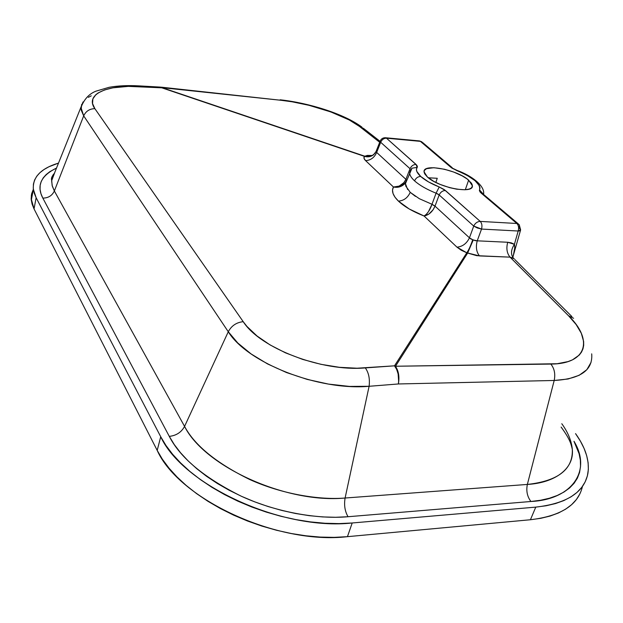 <?xml version="1.0" encoding="UTF-8"?>
<svg xmlns="http://www.w3.org/2000/svg" width="623" height="623" viewBox="0 0 623 623"><rect width="100%" height="100%" fill="white"/><g stroke="black" fill="none" stroke-linecap="round" stroke-linejoin="round"><path stroke-width="0.93" d="M405.448 183.544L406.476 180.763L405.48 183.255L405.775 186.082L410.23 192.351L419.357 198.714L431.996 204.282L428.429 211.711L426.233 214.421L424.068 216.002C412.808 211.571 404.265 206.61 398.432 201.12C403.813 200.707 407.746 197.779 410.23 192.351L415.432 196.37M514.302 258.825L510.058 257.143L479.492 255.928L466.791 252.798L394.499 365.826L395.496 366.246L467.608 253.117L395.496 366.246L557.157 363.731L568.036 361.597L572.49 359.845L579.242 355.079L581.493 352.127L582.972 348.857L583.689 345.29L583.634 341.482L581.306 333.282L576.174 324.591L568.526 315.744L510.058 257.143L476.735 255.671L466.791 252.798L456.978 247.167L424.068 216.002L409.194 208.962L398.432 201.12L395.013 197.218L393.027 193.496L392.513 190.062L393.456 187.009L365.592 160.625L364.003 158.297L364.439 156.35L161.809 87.82L128.33 86.371L112.895 87.82L104.547 89.946L98.154 92.936L95.794 94.735L92.882 98.855L92.547 103.55L94.867 108.659L243.219 321.686L246.996 326.491L257.019 335.976L270.032 344.901L285.498 352.852L302.755 359.432L321.001 364.33L339.371 367.305L357.026 368.224L394.499 365.826L466.791 252.798L461.168 250.197L456.978 247.167L424.068 216.002L428.889 214.063L433.125 209.749L435.018 206.127L431.949 204.422L436.084 193.185L439.176 194.96L435.041 206.057L431.996 204.282L436.084 193.185L437.86 194.01L439.176 194.96L435.018 206.127L469.454 237.822L473.729 226.079L439.176 194.96C440.554 192.071 442.634 190.583 445.414 190.506L439.223 186.978C431.171 183.746 425.003 180.242 420.72 176.473C417.947 176.535 415.899 177.991 414.56 180.857C419.52 185.28 426.693 189.392 436.084 193.185L439.223 186.978L428.546 181.932L420.72 176.473L416.787 171.387L416.437 169.207L417.433 166.769L416.849 165.274L386.47 138.189L420.385 141.359L452.002 168.155L467.102 175.359L474.991 180.631L479.367 185.709L479.998 187.951L479.391 190.545L480.169 192.133L516.849 223.486L480.232 221.406L444.222 189.571L439.223 186.978L436.084 193.185C426.693 189.392 419.52 185.28 414.56 180.857C411.25 177.804 409.615 175.094 409.654 172.742L410.526 170.266L409.654 172.758C409.623 175.11 411.266 177.812 414.56 180.857C415.899 177.991 417.947 176.535 420.72 176.473C416.67 172.727 415.486 169.697 417.192 167.369L412.029 168.187L410.674 169.986M468.636 180.148L472.374 185.771C473.776 194.438 438.382 187.632 427.378 176.979L433.748 181.348L440.103 184.4L449.611 187.648L456.682 189.182L464.813 189.766L469.236 189.065L471.167 188.091L472.203 186.76L472.304 185.117L471.494 183.24L467.289 179.074L462.235 175.896L453.801 172.088L444.549 169.261L433.888 167.712L426.467 168.693L424.349 170.445L424.068 172.026L424.707 173.872L427.378 176.979L424.053 171.792C422.846 163.117 457.087 169.635 468.636 180.148L465.303 189.742L468.636 180.148M437.253 178.287L435.859 182.453L437.253 178.287L428.336 177.789L437.253 178.287M429.59 178.739L428.375 177.656L429.59 178.739M412.029 168.187L417.192 167.369L416.047 164.441L386.47 138.189L420.385 141.359L450.857 167.299L456.784 170.577C473.387 177.547 480.972 183.987 479.539 189.898L483.168 193.94L479.539 189.898L481.081 193.029L483.425 194.236L481.081 193.029L516.849 223.486C518.585 225.316 519.029 227.831 518.196 231.016C519.029 227.831 518.585 225.316 516.849 223.486L480.232 221.406C481.922 223.268 482.35 225.822 481.532 229.069C482.35 225.822 481.922 223.268 480.232 221.406C477.366 221.523 475.201 223.081 473.729 226.079C475.201 223.081 477.366 221.523 480.232 221.406L445.414 190.506C442.634 190.583 440.554 192.071 439.176 194.96L473.729 226.079L477.311 227.971L481.532 229.069L473.729 226.079L469.454 237.822L470.824 238.944L475.279 240.665L477.226 240.828L481.532 229.069L518.196 231.016L514.411 244.309L518.196 231.016L481.532 229.069L477.226 240.828L507.722 242.261L511.288 242.869L514.411 244.309C510.891 249.823 510.587 254.457 513.492 258.218L510.058 257.143L568.526 315.744C593.26 339.504 587.427 363.949 550.841 364.073L395.496 366.246L394.499 365.826L365.319 367.905C321.499 371.876 259.986 348.055 243.219 321.686L94.867 108.659C84.417 94.283 107.304 84.417 139.98 86.581L161.809 87.82L364.439 156.35L367.368 155.407L372.476 155.501L364.665 156.163L162.128 87.679L364.665 156.163L371.931 155.789L375.007 153.305L371.923 155.797L364.439 156.35C367.85 157.339 370.887 156.809 373.551 154.769L375.918 151.786M379.703 142.285L359.339 126.337L349.316 119.998L330.836 111.938L308.992 105.31L292.179 101.806L281.464 100.334L162.128 87.679L281.464 100.334C309.265 103.138 345.228 115.029 359.339 126.337L379.703 142.285M88.357 97.352L91.277 95.825M83.069 101.915L51.67 180.125L54.824 172.306L51.623 180.857L52.324 186.176L54.357 190.981L83.684 115.87L81.13 109.913L81.644 104.454M138.75 85.873L139.98 86.581L138.781 85.873C127.824 85.265 117.949 85.733 109.165 87.29L95.942 91.168C89.019 93.894 84.035 99.345 80.974 107.522L83.684 115.87C85.888 111.174 89.619 108.768 94.867 108.659C89.619 108.768 85.888 111.174 83.684 115.87L228.275 331.748L184.572 426.397L54.357 190.981L83.684 115.87L228.275 331.748L184.572 426.397C204.157 466.168 286.183 503.82 345.103 498.018L369.104 386.291L349.456 386.416L328.438 384.079L307.162 379.391L286.502 372.546L267.485 363.894L251.069 353.911L237.791 343L228.275 331.748C247.097 362.648 318.33 390.948 369.104 386.291L398.377 383.963L554.197 380.474L527.354 484.437L345.103 498.018L369.104 386.291L398.377 383.963L554.197 380.474L527.354 484.437C558.138 480.995 573.129 469.321 572.319 449.409C571.493 440.827 567.989 432.269 561.798 423.741M591.04 362.399L586.835 369.696L579.149 375.311L568.121 378.986L554.197 380.474C580.099 379.025 592.621 370.405 591.757 354.612M591.679 353.848L591.757 354.565M36.134 197.732L33.354 189.267C32.528 177.134 40.923 168.405 58.546 163.086L48.867 166.785L43.984 169.549L39.942 172.68L36.804 176.161L34.615 179.969L33.424 184.065L33.26 188.419L34.164 192.99L36.134 197.732L34.039 208.9L36.134 197.732L160.718 436.731L36.134 197.732M53.967 174.44L53.134 174.728L53.967 174.44M579.857 493.953L576.353 499.591L571.595 504.692L565.614 509.178L558.442 512.986L550.132 516.046L540.764 518.313L530.422 519.746L347.439 536.668L334.185 537.369L320.3 537.088L305.948 535.803L291.307 533.522L276.565 530.274L261.917 526.092L247.557 521.03L233.664 515.166L220.417 508.563L207.981 501.328L196.494 493.564L186.098 485.356L176.893 476.829L168.973 468.091L162.393 459.252L157.198 450.406L34.039 208.9L32.085 204.095L31.205 199.461L31.384 195.046L33.346 189.291L31.625 193.808L31.166 198.651L34.039 208.9L157.198 450.406L160.718 436.731L157.198 450.406C178.723 498.828 277.142 545.024 347.439 536.668L352.205 522.977C281.658 530.905 182.539 484.702 160.718 436.731L165.975 445.5L172.618 454.276L180.623 462.951L189.906 471.432L200.388 479.593L211.952 487.342L224.482 494.553L237.822 501.149L251.809 507.021L266.262 512.09L280.996 516.303L295.816 519.59L310.534 521.91L324.957 523.258L338.904 523.608L352.205 522.977L347.439 536.668L530.422 519.746L535.764 507.122L352.205 522.977L535.764 507.122L530.422 519.746C560.871 516.101 578.214 504.988 582.45 486.415M575.559 433.624C585.589 447.657 589.716 460.872 587.933 473.262C584.39 492.256 567 503.54 535.764 507.122L546.13 505.759L555.521 503.563L563.831 500.58L570.995 496.85L576.968 492.45L581.695 487.427L585.168 481.867L587.388 475.84L588.361 469.415L588.12 462.671L586.687 455.686L584.125 448.529L580.48 441.279L575.559 433.624M54.458 173.217C51.888 176.216 50.954 178.521 51.67 180.125L52.145 185.522L54.357 190.981C52.122 195.677 48.283 198.052 42.839 198.106L169.285 436.365C176.254 435.633 181.348 432.307 184.572 426.397C181.348 432.307 176.254 435.633 169.285 436.365C180.211 457.835 204.282 477.818 241.498 496.321C277.85 512.893 319.241 519.348 348.047 516.724C344.885 511.304 343.904 505.074 345.103 498.018C343.904 505.074 344.885 511.304 348.047 516.724L530.928 501.492C527.237 496.593 526.046 490.908 527.354 484.437C526.046 490.908 527.237 496.593 530.928 501.492C571.727 499.669 592.185 470.957 573.985 441.279L579.094 453.715L580.363 460.241L580.527 466.541L579.546 472.53L577.396 478.137L574.079 483.308L569.593 487.965L563.963 492.045L557.219 495.487L549.416 498.236L540.624 500.253L530.928 501.492L348.047 516.724L335.633 517.285L322.628 516.926L309.195 515.657L295.489 513.484L281.697 510.416L267.976 506.499L254.527 501.78L241.498 496.321L229.062 490.2L217.372 483.495L206.563 476.299L196.759 468.706L188.053 460.818L180.538 452.734L174.261 444.549L169.285 436.365L42.839 198.106L40.947 193.667L40.059 189.384L40.16 185.304L41.227 181.457L43.228 177.874L46.133 174.596L49.879 171.644L56.545 168.046C40.892 175.717 36.329 185.74 42.839 198.106C48.283 198.052 52.122 195.677 54.357 190.981L184.572 426.397C194.719 445.453 216.469 463.169 249.807 479.554C282.351 494.257 319.272 500.137 345.103 498.018L527.354 484.437C554.384 482.957 574.375 469.08 572.319 449.409C571.05 443.849 570.006 439.184 561.128 427.082M376.206 151.116L376.666 152.425L380.684 142.278C381.907 139.568 383.838 138.205 386.47 138.189C383.838 138.205 381.907 139.568 380.684 142.278L376.666 152.425L405.908 179.338L410.035 168.716L380.684 142.278L410.035 168.716C411.336 165.913 413.337 164.488 416.047 164.441C413.337 164.488 411.336 165.913 410.035 168.716L405.931 179.276L406.601 180.421L405.908 179.338L406.554 180.545L405.908 179.338L403.906 182.648L399.109 186.121L393.456 187.009L397.427 187.274L401.228 186.254L405.557 182.555M457.181 170.445C471.603 175.631 485.021 185.833 483.596 194.119L483.604 194.384M568.526 315.744L573.612 318.283L568.526 315.744M550.841 364.073C554.408 368.52 555.529 373.987 554.197 380.474C555.529 373.987 554.408 368.52 550.841 364.073M395.496 366.246C398.658 371.059 399.616 376.962 398.377 383.963C399.616 376.962 398.658 371.059 395.496 366.246M398.665 381.541L398.377 383.963C399.304 376.635 398.011 370.592 394.499 365.826L396.649 369.338L398.12 373.925L398.665 381.541M365.319 367.905C368.738 372.741 370 378.87 369.104 386.291C370 378.87 368.738 372.741 365.319 367.905M243.219 321.686C236.491 322.379 231.507 325.736 228.275 331.748C231.507 325.736 236.491 322.379 243.219 321.686M363.676 128.525L359.339 126.337L363.692 128.54L380.077 141.335M280.124 99.797L281.464 100.334L161.232 87.165M161.809 87.82L160.563 87.111L161.809 87.82M380.684 142.278L380.256 140.876L380.684 142.278M520.626 229.903L519.224 224.669L516.849 223.486L519.224 224.669L519.613 228.571L520.626 229.903L518.196 231.016L519.73 230.821L520.626 229.918M386.47 138.189L385.411 137.738L386.47 138.189M420.385 141.359L422.635 142.535L420.385 141.359M453.162 168.506L457.08 170.406M513.407 255.157L512.807 257.385C514.598 251.583 515.135 247.23 514.411 244.309L514.754 247.806L513.407 255.157M513.492 258.218C510.587 254.457 510.891 249.823 514.411 244.309L507.722 242.261C506.102 248.304 506.881 253.265 510.058 257.143C506.881 253.265 506.102 248.304 507.722 242.261L477.226 240.828C475.629 246.965 476.385 251.996 479.492 255.928C476.385 251.996 475.629 246.965 477.226 240.828L473.254 239.972L467.608 253.117L473.254 239.972L472.709 239.762C470.645 245.805 468.675 250.15 466.791 252.798C468.675 250.15 470.645 245.805 472.709 239.762L469.454 237.822C466.713 243.507 462.554 246.622 456.978 247.167C462.554 246.622 466.713 243.507 469.454 237.822L435.018 206.127C432.533 211.765 428.889 215.052 424.068 216.002C427.253 214.11 429.878 210.255 431.949 204.422L435.018 206.127L431.996 204.282M410.721 169.814L411.982 168.226L405.441 183.645L407.637 189.517M410.23 192.351C407.746 197.779 403.813 200.707 398.432 201.12C392.918 195.661 391.26 190.957 393.456 187.009C399.187 187.149 403.338 184.587 405.908 179.338L376.666 152.425C374.392 157.588 370.701 160.313 365.592 160.625C370.701 160.313 374.392 157.588 376.666 152.425L376.051 151.514L380.123 141.211C381.089 138.874 382.849 137.722 385.411 137.738M406.43 180.896L405.666 182.391M404.226 184.182C401.212 186.916 397.614 187.858 393.456 187.009L365.592 160.625C363.871 158.951 363.489 157.526 364.439 156.35C367.85 157.339 370.88 156.809 373.551 154.769M372.04 155.734L371.581 155.423M472.374 185.771L471.775 187.5M33.354 189.267L31.29 200.326M571.937 316.609L514.902 259.62M361.885 127.1C344.402 113.978 309.14 102.974 280.412 99.828M160.563 87.111L138.937 85.881M483.261 194.174L518.281 223.867M385.606 137.753L419.295 140.907M452.228 167.704L422.635 142.535M421.802 141.81L419.505 140.93M520.493 230.346L513.329 255.469M406.461 180.795L404.163 184.244L405.441 183.645M371.261 156.085L373.629 154.706L376.051 151.514"/></g></svg>

